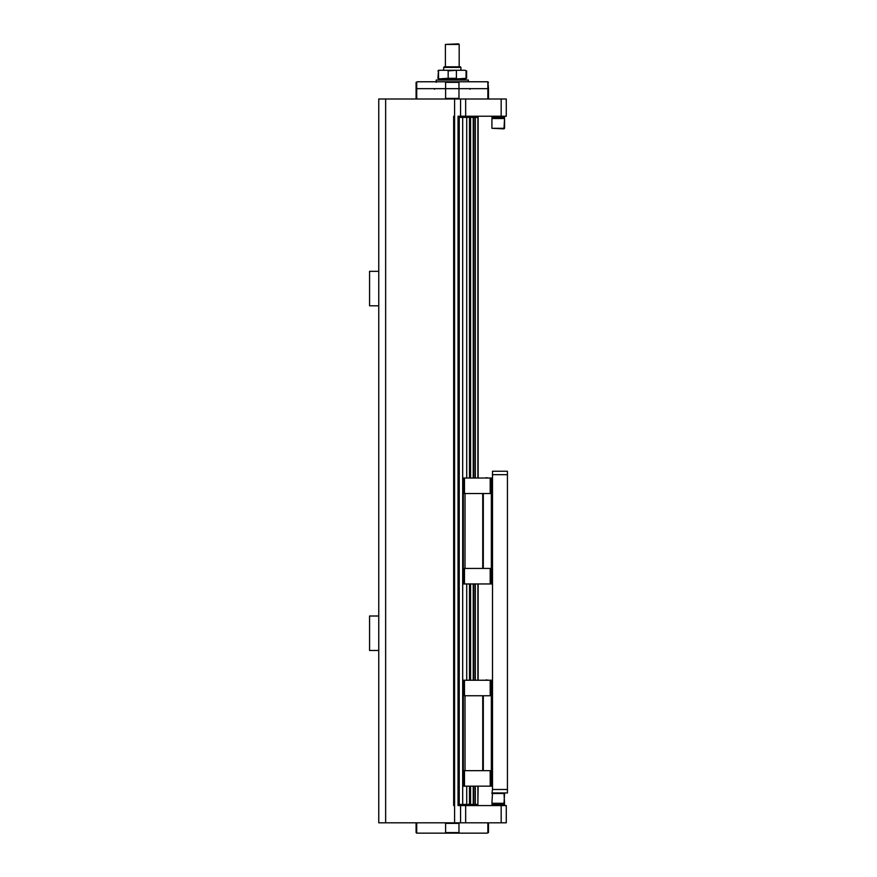 <?xml version="1.0" encoding="UTF-8"?>
<svg xmlns="http://www.w3.org/2000/svg" width="877" height="877" viewBox="0 0 877 877"><rect width="100%" height="100%" fill="white"/><g stroke="black" fill="none" stroke-linecap="round" stroke-linejoin="round"><path stroke-width="1.32" d="M416.674 822.812L416.093 823.382L416.718 823.382A77.538 54.823 90 0 1 417.452 822.812M444.88 822.812A77.538 54.823 90 0 1 445.615 823.382L445.615 832.58A77.538 54.823 90 0 1 444.88 833.15L416.674 833.15L416.093 832.58L416.718 832.58L416.718 823.382M417.452 833.15A77.538 54.823 90 0 1 416.718 832.58M445.615 823.382L458.967 823.382A77.538 54.823 -90 0 1 459.691 822.812M445.615 832.58L458.967 832.58L458.967 823.382M444.88 833.15L459.691 833.15A77.538 54.823 -90 0 1 458.967 832.58M487.13 822.812A77.538 54.823 -90 0 1 487.853 823.382L487.853 832.58A77.538 54.823 -90 0 1 487.13 833.15L459.691 833.15M487.853 823.382L488.478 823.382L487.908 822.812M487.853 832.58L488.478 832.58L488.478 823.382M487.13 833.15L488.478 832.58M378.754 305.799L369.568 305.799L369.568 271.333L378.754 271.333L378.754 822.812L465.665 822.812L465.665 805.579L458.035 805.579L458.035 117.375L470.576 117.375L470.576 478.02M501.173 805.579L501.173 822.812L506.281 822.812L506.281 805.579L465.665 805.579M501.173 822.812L465.665 822.812M459.691 99.002A77.538 54.823 -90 0 1 458.967 98.421L458.967 82.339A77.538 54.823 -90 0 1 459.691 81.769L487.908 81.769L488.478 88.654L416.093 88.654L416.093 98.421L416.718 98.421L416.718 88.654L445.615 88.654L445.615 98.421A77.538 54.823 90 0 1 444.88 99.002M488.478 82.339L487.853 82.339L487.853 98.421A77.538 54.823 -90 0 1 487.13 99.002M487.13 81.769A77.538 54.823 -90 0 1 487.853 82.339M487.908 99.002L488.478 98.421L487.853 98.421M488.478 98.421L488.478 88.654L445.615 88.654L445.615 82.339L458.967 82.339M459.691 81.769L444.88 81.769A77.538 54.823 90 0 1 445.615 82.339M458.967 98.421L445.615 98.421M417.452 99.002A77.538 54.823 90 0 1 416.718 98.421M416.718 82.339L416.093 82.339L416.093 88.654L416.718 88.654L416.718 82.339A77.538 54.823 90 0 1 417.452 81.769L444.88 81.769M417.452 81.769L416.093 82.339M434.597 89.235L434.016 88.654M440.221 78.897L440.221 79.467L464.35 79.467L464.35 78.897M447.248 70.27L448.169 70.851L448.169 78.316L438.5 78.897L437.93 78.316L438.5 70.27L465.117 70.27L466.049 70.851L466.049 78.316L466.652 78.316L466.586 73.208M466.575 73.449L466.542 74.293M465.117 70.27L466.049 70.851M437.93 70.851L439.454 70.27M437.93 78.316L438.522 78.316L438.522 70.851M439.454 78.897L438.522 78.316M448.169 70.851L457.323 70.27M448.169 78.316L456.402 78.316L456.402 70.851M447.248 78.897L457.323 78.897L456.402 78.316M466.049 78.316L457.323 78.897M465.117 78.897L466.652 78.316M440.802 79.467L440.802 80.037M468.373 81.769L468.373 80.037L436.198 80.037L436.198 82.339M458.605 43.85L445.395 44.42L459.175 44.42L458.605 43.85M459.175 66.827L459.175 44.42M460.326 66.827L444.244 66.827L443.674 67.397L460.907 67.397L460.326 66.827M460.907 70.27L460.907 67.397M458.035 117.375L458.035 116.235L465.665 116.235L465.665 99.002L378.754 99.002L378.754 271.333M465.665 99.002L501.173 99.002L501.173 116.235L506.281 116.235L506.281 99.002L501.173 99.002M491.92 117.375L504.56 117.375L503.99 117.956L492.501 117.956L491.92 116.235M492.501 117.956L491.92 118.527L504.56 118.527L504.56 128.294L491.92 128.294L491.92 118.527M503.99 117.956L504.56 118.527L503.99 128.864L491.92 128.294M492.501 792.94L507.432 792.94L507.432 789.486L492.501 789.486L491.92 793.51L504.56 793.51L503.99 792.94L504.56 803.277L491.92 803.277L492.501 792.94M507.432 789.486L507.432 471.245L492.501 471.245L492.501 789.486M492.501 474.687L507.432 474.687M492.271 493.532L492.271 478.02L463.319 478.02L463.319 493.532L492.501 493.532M463.319 493.532L463.319 583.95L492.271 583.95L492.271 568.439M464.47 583.95L464.47 568.439L492.501 568.439M490.199 568.439L490.199 583.95M491.35 583.95L491.35 478.02M463.319 568.439L464.47 568.439M465.007 568.439L465.04 493.532M464.47 478.02L464.47 493.532M483.304 493.532L483.304 568.439M482.734 568.439L482.734 493.532M488.379 478.02L486.176 477.68M490.199 493.532L490.199 478.02M478.14 478.02L478.14 117.375L470.576 117.375M478.14 680.234L478.14 583.95M477.888 478.02L477.888 117.375M477.888 680.234L477.888 583.95M458.035 804.428L477.888 804.428L477.888 786.165M475.312 804.428L475.312 786.165M475.312 680.234L475.312 583.95M475.312 478.02L475.312 117.375M475.038 478.02L475.038 117.375M473.514 804.428L473.514 786.165M473.514 680.234L473.514 583.95M473.514 478.02L473.514 117.375M475.038 804.428L475.038 786.165M475.038 680.234L475.038 583.95M492.271 770.653L492.271 786.165L463.319 786.165L463.319 680.234L491.35 680.234L491.35 695.746L465.007 695.746L465.04 770.653L492.501 770.653M464.47 786.165L464.47 770.653L465.04 770.653M490.199 770.653L490.199 786.165M491.35 786.165L491.35 695.746L492.501 695.746M463.319 770.653L464.47 770.653M492.271 695.746L492.271 680.234L491.35 680.234M463.319 695.746L465.007 695.746M464.47 680.234L464.47 695.746M483.304 695.746L483.304 770.653M482.734 770.653L482.734 695.746M488.379 680.234L486.176 679.883M490.199 695.746L490.199 680.234M477.888 804.428L478.14 786.165M473.24 804.428L473.24 786.165M473.24 680.234L473.24 583.95M473.24 478.02L473.24 117.375M470.576 804.428L470.576 786.165M470.576 680.234L470.576 583.95M469.502 804.428L469.502 786.165M469.502 680.234L469.502 583.95M469.502 478.02L469.502 117.375M466.717 804.428L466.717 786.165M466.717 680.234L466.717 583.95M466.717 478.02L466.717 117.375M462.683 804.428L462.683 117.375M459.241 804.428L459.241 117.375M460.557 99.002L460.557 117.375M460.557 804.428L460.557 822.812M378.754 616.005L369.568 616.005L369.568 650.471L378.754 650.471M454.582 822.812L454.582 99.002M454.582 805.579L453.661 805.579L453.661 116.235L454.582 116.235M504.56 793.51L503.99 803.858L492.501 803.858L491.92 803.277M503.99 803.858L504.56 804.428L491.92 804.428L491.92 805.579M492.501 803.858L491.92 804.428M465.665 116.235L501.173 116.235M385.65 822.812L385.65 99.002M416.093 832.58L416.093 823.382M475.268 116.235L475.268 117.375M416.674 99.002L416.093 98.421M469.984 89.235L470.554 88.654M466.652 72.572L466.652 70.851M463.78 79.467L463.78 80.037M445.395 66.827L445.395 44.42M443.674 70.27L443.674 67.397M463.78 805.579L463.78 804.428M504.56 117.375L504.56 116.235M504.56 804.428L504.56 805.579"/></g></svg>
